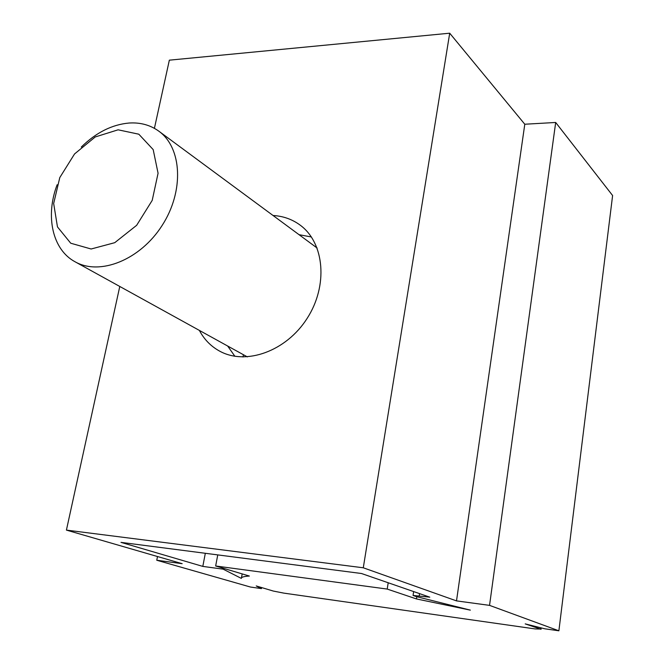 <?xml version="1.0" encoding="UTF-8"?>
<svg xmlns="http://www.w3.org/2000/svg" width="664" height="664" viewBox="0 0 664 664"><rect width="100%" height="100%" fill="white"/><g stroke="black" fill="none" stroke-linecap="round" stroke-linejoin="round"><path stroke-width="1" d="M273.045 215.493C283.213 216.082 292.268 219.303 300.211 225.171C324.48 242.899 328.323 285.661 307.117 318.413C286.201 351.356 245.738 365.715 219.493 351.048C210.853 346.284 204.147 339.404 199.366 330.406M363.283 567.786L66.417 530.104L182.177 563.686L156.762 560.242L250.486 587.042L261.442 588.603L256.221 585.947L273.302 591.051L283.81 593.118L535.234 628.941L540.496 629.049L525.207 623.886L544.854 628.808L558.88 630.8L489.542 605.369L456.508 600.887L363.283 567.786L449.702 33.2L169.345 60.167L154.413 128.335M66.417 530.104L119.777 286.466M456.508 600.887L524.792 124.234L449.702 33.2M241.422 578.045L242.186 573.895M223.162 569.164L202.81 566.4L120.989 542.372L361.482 573.505L429.782 597.168L413.058 595.45L416.112 596.538L470.344 610.133L416.477 598.945L387.212 589.068L215.659 565.985L249.365 576.045C243.97 576.352 241.298 577.14 241.356 578.402L223.162 569.164L223.336 568.276M261.442 588.603L261.608 587.673M156.762 560.242L157.509 556.532M202.81 566.4L205.325 553.286M242.991 357.008L243.422 354.725M299.057 234.691L311.391 236.973M234.89 356.294L227.669 346.035M558.88 630.8L612.606 195.523L555.685 122.467L524.792 124.234M540.496 629.049L540.662 627.762M416.477 598.945L416.809 596.72M387.212 589.068L388.199 582.76M215.659 565.985L217.759 554.896M118.117 129.812L95.259 136.942L74.551 153.948L59.785 177.587L53.668 203.508L57.469 226.905L70.733 243.223L91.134 249L114.739 242.684L136.66 225.303L152.205 200.387L158.073 173.246L153.185 149.599L138.817 134.203L118.117 129.812M57.145 184.725C45.169 216.016 52.315 249.631 75.065 261.782C99.89 275.992 140.245 259.906 162.132 225.453C184.31 191.19 182.077 147.798 158.812 131.165C150.28 125.023 140.37 122.309 129.065 123.031C111.984 124.566 96.056 132.576 81.299 147.043M489.542 605.369L555.685 122.467M419.266 595.749L419.582 593.633M413.647 591.582L413.066 595.409M541.193 627.895L541.011 629.331M75.065 261.782L247.348 356.892M158.812 131.165L317.143 248.046"/></g></svg>
